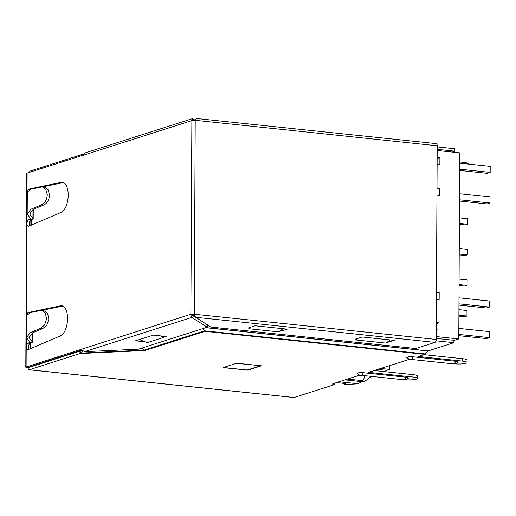 <?xml version="1.0" encoding="UTF-8"?>
<svg xmlns="http://www.w3.org/2000/svg" width="516" height="516" viewBox="0 0 516 516"><rect width="100%" height="100%" fill="white"/><g stroke="black" fill="none" stroke-linecap="round" stroke-linejoin="round"><path stroke-width="0.77" d="M33.056 366.141L32.85 366.115A3.064 1.458 -84 0 0 33.153 366.083L33.205 366.089M78.426 351.19A3.064 2.632 72.3 0 0 79.167 351.383L79.219 351.39M223.699 367.386L236.76 363.225L223.08 367.585L247.706 370.166L261.36 365.805L236.734 363.219M236.76 363.348L260.316 365.696M260.316 365.818L247.254 369.991L223.699 367.521M361.393 381.608L358.252 383.794L346.707 384.51L344.565 384.285L345.236 383.523L336.477 382.608M364.96 375.7A18.608 8.862 96 0 1 362.948 380.679L347.558 379.067M362.948 380.679L363.974 381.879L344.985 379.886M371.455 376.383A10.346 4.928 96 0 1 371.443 376.409L363.974 381.879M344.565 384.285A21.059 10.03 96 0 1 344.108 383.407M358.252 383.794L339.051 381.782M389.819 365.567L389.799 369.417L386.826 370.365L377.764 369.417M380.737 368.469L389.799 369.417M459.24 248.46L467.315 249.305L467.283 254.846L465.206 255.51L459.208 254.885M467.283 254.846L459.214 254.001M458.924 309.645L466.993 310.49L466.961 316.031L464.884 316.695L458.885 316.069M466.961 316.031L458.892 315.186M459.085 279.053L467.154 279.898L467.122 285.438L465.045 286.103L459.047 285.477M467.122 285.438L459.053 284.593M459.369 224.292L465.368 224.918L467.444 224.254L459.375 223.409M459.401 217.868L467.47 218.713L467.444 224.254M459.53 193.752L490.039 196.951L490.007 202.975L487.04 203.923L459.492 201.034M459.653 170.441L487.201 173.331L490.168 172.383L459.659 169.184M459.498 199.776L490.007 202.975M490.168 172.383L490.2 166.358L459.692 163.166M458.821 328.408L489.336 331.607L489.303 337.632L486.336 338.58L458.788 335.69M458.943 305.098L486.498 307.988L489.465 307.039L458.95 303.84M458.795 334.433L489.303 337.632M489.465 307.039L489.497 301.015L458.982 297.816M436.407 299.19L439.155 299.474L439.193 292.25L436.446 291.959M437.117 164.533L439.858 164.823L439.896 157.599L437.149 157.309M436.955 195.125L439.697 195.416L439.735 188.185L436.994 187.901M436.246 329.782L438.993 330.066L439.032 322.842L436.284 322.552M437.187 150.504L459.743 152.865L458.769 338.947L436.214 336.587M439.193 292.25L436.439 293.127M439.896 157.599L437.149 158.476M439.735 188.185L436.988 189.069M436.278 323.719L439.032 322.842M453.906 340.502L458.769 338.947M42.209 186.844L44.389 187.069L48.001 189.495L49.536 194.958C48.988 200.324 46.93 203.717 43.37 205.136L41.196 204.904C44.724 203.478 46.756 200.085 47.291 194.719L45.776 189.262L42.209 186.844L31.012 189.14L27.303 192.01L27.187 214.082L30.618 218.655L30.438 219.1L30.618 218.655M29.728 312.831L28.167 312.67A3.354 1.6 -84 0 0 26.522 316.495A3.354 1.6 -84 0 0 26.645 317.733M29.967 342.108L29.793 342.547L29.967 342.108L26.542 337.535L30.257 332.678L40.551 328.357L44.537 325.041L46.614 318.894L45.292 312.96L41.557 310.297L43.744 310.522L47.517 313.193L48.865 319.127L46.756 325.274L42.725 328.582L32.637 332.775L28.993 337.49L32.289 341.889L31.934 342.772L29.793 342.547L28.012 343.121A3.354 1.6 -84 0 0 26.368 346.939A3.354 1.6 -84 0 0 27.645 349.758A3.354 1.6 -84 0 0 27.974 349.725L60.449 335.864A15.306 7.289 -84 0 0 67.525 319.739A15.306 7.289 -84 0 0 61.727 305.73A15.306 7.289 -84 0 0 60.617 305.788L62.765 306.014A15.306 7.289 96 0 1 62.784 306.014M28.999 349.397A3.354 1.6 96 0 1 28.509 347.165A3.354 1.6 96 0 1 30.154 343.34L31.934 342.772M29.644 225.944A3.354 1.6 96 0 1 29.154 223.712A3.354 1.6 96 0 1 30.799 219.893L28.657 219.668A3.354 1.6 96 0 0 27.013 223.486A3.354 1.6 96 0 0 28.29 226.305A3.354 1.6 96 0 0 28.625 226.272L61.107 212.405A15.306 7.289 -84 0 0 68.202 195.132A15.306 7.289 -84 0 0 62.378 182.277A15.306 7.289 -84 0 0 61.249 182.341L63.397 182.567A15.306 7.289 96 0 1 63.429 182.561M30.373 189.378L28.819 189.217A3.354 1.6 -84 0 0 27.174 193.042A3.354 1.6 -84 0 0 27.29 194.28M437.207 146.925L454.912 148.782L454.899 151.188L437.194 149.33M28.135 367.708A2.451 1.167 -84 0 0 29.064 369.766A2.451 1.167 -84 0 0 29.309 369.74L79.961 353.557L79.974 351.151L28.135 367.708L27.064 367.598A2.451 0.439 -179.7 0 1 25.8 367.205L26.813 173.299A2.451 0.439 0.3 0 1 27.122 173.086L26.11 366.992L190.804 314.257L190.714 314.637L192.462 314.554M43.37 205.136L33.282 209.322L29.638 214.037L32.934 218.442L32.985 209.522M32.334 332.968L32.547 342.237L32.598 332.801M41.557 310.297L30.36 312.593L26.658 315.463L26.542 337.535M41.196 204.904L30.902 209.232L27.187 214.082M30.444 218.545L30.425 219.1L32.566 219.326L32.934 218.442L33.192 218.784L33.243 209.348M359.91 375.119L333.059 383.698A3.67 0.658 -179.7 0 0 332.601 384.014A3.67 0.658 -179.7 0 0 334.491 384.601L294.12 397.501A2.451 1.167 96 0 1 293.875 397.526L29.064 369.766M456.125 361.329A5.921 2.819 96 0 1 454.035 363.799A5.921 2.819 96 0 1 453.448 363.864L410.401 359.355C409.775 359.504 408.562 358.917 406.776 357.594L408.511 356.84L413.077 356.82L456.125 361.329L458.26 362.148M406.369 377.228L408.511 378.047C404.95 380.537 406.144 379.408 403.699 379.763L360.652 375.248A5.921 2.819 -84 0 0 361.239 375.184A5.921 2.819 -84 0 0 363.322 372.713L406.369 377.228A5.921 2.819 96 0 1 404.28 379.699A5.921 2.819 96 0 1 403.699 379.763M360.652 375.248C360.02 375.396 358.813 374.816 357.027 373.487L358.755 372.739L363.322 372.713M405.125 379.737A8.572 1.542 -179.7 0 0 417.36 378.409A8.572 1.542 -179.7 0 0 412.948 377.035L368.508 372.371L409.659 359.226M79.974 351.151L81.006 351.015L80.741 353.092L82.779 351.28M334.491 384.601L334.497 383.24M417.36 378.409L417.373 375.996A8.572 1.542 -179.7 0 0 412.961 374.622L374.184 370.559M454.88 363.845A8.572 1.542 -179.7 0 0 467.115 362.509L467.128 360.103A8.572 1.542 -179.7 0 0 462.71 358.73L423.939 354.666M467.115 362.509A8.572 1.542 -179.7 0 0 462.697 361.135L418.263 356.479L424.862 354.369L205 331.324L144.848 350.538L79.961 353.557L80.741 353.092L144.087 350.145L144.848 350.538M29.322 367.334L28.251 367.218L81.502 350.209M82.076 155.542L27.122 173.086M82.044 155.542L84.469 153.142M41.97 310.335L62.765 306.014M30.792 312.438L29.36 312.29L60.617 305.788M28.167 312.67L29.36 312.29M31.437 188.991L30.005 188.837L61.249 182.341M42.615 186.882L63.397 182.567M28.819 189.217L30.005 188.837M32.566 219.326L30.799 219.893M28.657 219.668L30.425 219.1M192.126 120.383L191.881 120.447A2.451 0.439 0.3 0 1 195.209 120.293L194.3 314.218L192.945 314.605L190.804 314.257M81.676 350.422L81.006 351.015M29.367 172.37A2.451 1.167 96 0 1 30.347 171.009L81.006 154.826L80.999 155.871M82.431 154.768L81.006 154.826L81.78 154.794L81.863 155.593M141.655 348.158L144.087 350.145L204.562 330.827L205 331.324M203.162 328.511L204.562 330.827L425.416 353.976A3.064 1.458 96 0 1 424.862 354.369M425.416 353.976L428.183 350.906L205.981 327.608M436.014 340.818L453.893 342.688L453.906 340.283L436.201 338.425M453.893 342.688L428.183 350.906M190.714 314.637L191.791 317.424L84.508 351.693L81.025 349.332M191.733 120.286L192.836 118.693L192.823 120.241M84.469 153.136L192.326 118.68L195.209 120.196M194.3 314.218L436.201 339.457A2.574 1.226 96 0 1 434.936 342.385L415.702 348.526L210.747 327.041L195.216 316.921C195.409 316.398 194.822 315.605 193.461 314.541L193.352 314.521M194.19 314.205A2.451 0.439 -179.7 0 0 190.862 314.36L191.881 120.447M435.981 143.654A2.574 1.226 96 0 1 436.233 143.629A2.574 1.226 96 0 1 437.213 145.783L195.209 120.293M195.312 120.428L196.332 118.532M434.936 342.385L195.287 317.256L194.3 314.096M194.751 120.557L196.286 118.474L436.233 143.629M437.213 145.783L436.201 339.457M84.508 351.693L138.443 349.19L207.251 327.202L191.791 317.424L191.804 315.786L192.732 314.579M463.736 163.585L463.742 162.411A8.572 1.542 0.3 0 1 468.154 163.785L468.154 164.049M81.78 154.794L82.334 154.935M463.742 162.411L459.698 161.985M452.139 152.072L454.899 151.188M192.236 315.282L194.7 315.521M192.294 315.263L192.294 314.837M386.768 342.598L394.314 340.367L362.193 337L355.066 339.276L356.137 339.386M279.685 331.369L287.238 329.144L255.11 325.77L247.983 328.047L249.054 328.163M163.888 337.193L166.146 336.471L153.297 335.129L135.489 340.818L145.125 341.824M192.017 315.147L195.274 317.211M159.96 335.826L163.888 337.341L163.894 336.238M139.333 339.586L147.26 342.656L163.888 337.341M358.227 338.264L356.137 339.986L386.116 343.134L390.019 339.915M356.143 338.935L356.137 339.986M251.144 327.041L249.054 328.763L279.033 331.904L282.936 328.692M249.06 327.705L249.054 328.763M280.111 331.02L280.111 331.414M387.193 342.243L387.193 342.643M207.251 327.202L207.264 324.796M31.237 219.751L31.212 225.286M30.592 343.204L30.567 348.739M32.411 365.889A3.064 2.632 72.3 0 0 33.153 366.083L79.167 351.383M410.401 359.355A5.921 2.819 -84 0 0 410.988 359.291A5.921 2.819 -84 0 0 413.077 356.82M40.551 328.357L42.725 328.582M29.309 369.74L294.12 397.501M412.948 377.035L412.961 374.622M462.71 358.73L462.697 361.135M29.793 342.547L29.793 341.992M28.012 343.121L30.154 343.34M428.074 350.983L205.774 327.679M191.817 120.589L82.038 155.658M194.48 314.463L193.384 314.508M30.825 225.453L30.857 219.874M30.18 348.906L30.212 343.327M32.173 365.967L32.85 366.115M458.266 362.155C454.699 364.644 455.899 363.516 453.448 363.864M81.457 154.755L82.463 154.71"/></g></svg>
